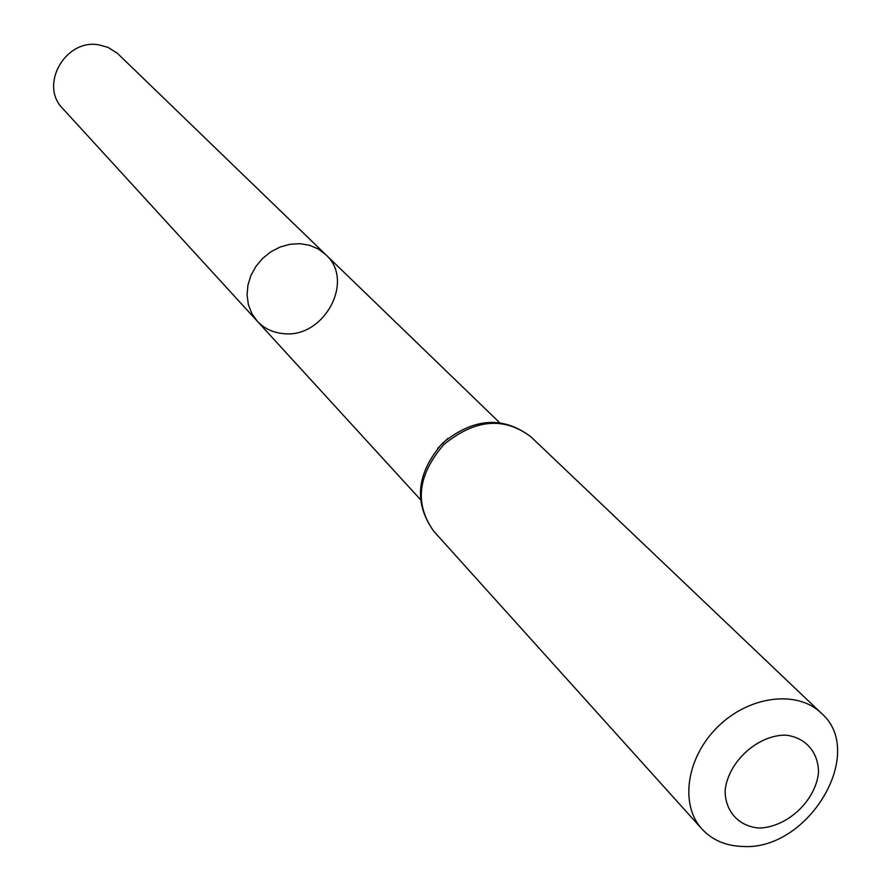 <?xml version="1.0" encoding="UTF-8"?>
<svg xmlns="http://www.w3.org/2000/svg" width="891" height="891" viewBox="0 0 891 891"><rect width="100%" height="100%" fill="white"/><g stroke="black" fill="none" stroke-linecap="round" stroke-linejoin="round"><path stroke-width="1.34" d="M257.243 321.15L251.852 313.565L248.4 304.767L247.063 295.177L247.91 285.265L250.917 275.497L255.94 266.376L262.734 258.323L270.953 251.752L280.219 246.985L290.065 244.257L300 243.677L309.545 245.281L318.243 248.968L325.683 254.57C355.721 280.832 323.422 339.527 282.592 333.524C272.423 332.432 263.97 328.311 257.243 321.15L251.852 313.565L248.4 304.767L247.063 295.177L247.91 285.265L250.917 275.497L255.94 266.376L262.734 258.323L270.953 251.752L280.219 246.985L290.065 244.257L300 243.677L309.545 245.281L318.243 248.968L325.683 254.57L117.311 53.226L108.034 47.379L98.823 44.851C65.31 38.58 39.004 85.258 62.726 108.513L420.218 499.316M758.698 828.04C738.583 826.124 725.252 811.501 725.096 790.763C727.88 762.095 757.339 735.008 785.584 735.12C805.776 737.403 818.684 752.405 818.495 772.987C815.321 801.287 786.653 827.694 758.698 828.04M742.426 846.45C725.753 845.904 712.277 840.102 701.997 829.053C679.399 804.54 686.549 756.893 718.168 726.432C749.487 695.659 797.311 689.823 821.201 713.078C867.355 752.483 808.326 851.206 742.426 846.45M437.67 448.34L447.872 438.417M433.739 531.225C414.282 503.805 417.656 474.903 443.885 444.52C474.981 419.138 503.961 416.543 530.836 436.757C502.858 415.718 473.433 417.846 442.549 443.139C416.42 473.321 413.48 502.68 433.739 531.225L701.997 829.053M499.305 422.367L325.683 254.57M821.201 713.078L530.836 436.757"/></g></svg>
